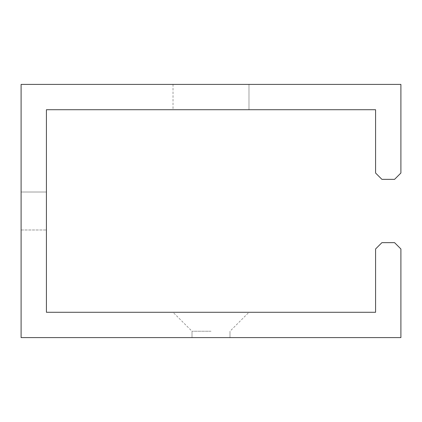 <?xml version="1.0" encoding="UTF-8"?>
<svg xmlns="http://www.w3.org/2000/svg" width="422" height="422" viewBox="0 0 422 422"><rect width="100%" height="100%" fill="white"/><g stroke="black" fill="none" stroke-linecap="round" stroke-linejoin="round"><path stroke-width="0.32" stroke-dasharray="2.11 1.58" d="M381.91 242.65L394.57 242.65L400.9 248.98L400.9 337.6L21.1 337.6L21.1 84.4L400.9 84.4L400.9 173.02L394.57 179.35L381.91 179.35L375.58 173.02L375.58 109.72L46.42 109.72L46.42 312.28L375.58 312.28L375.58 248.98L381.91 242.65M211 337.6L192.01 337.6L211 337.6M21.1 192.01L21.1 229.99L21.1 192.01L21.1 229.99L21.1 192.01L46.42 192.01L46.42 229.99L46.42 192.01L46.42 229.99L46.42 192.01L21.1 192.01M248.98 84.4L173.02 84.4L248.98 84.4L173.02 84.4L248.98 84.4L173.02 84.4L248.98 84.4L173.02 84.4L248.98 84.4L173.02 84.4L248.98 84.4L248.98 109.72L173.02 109.72L248.98 109.72L173.02 109.72L248.98 109.72L173.02 109.72L248.98 109.72L173.02 109.72L248.98 109.72L173.02 109.72L248.98 109.72L248.98 84.4L248.98 109.72M211 312.28L248.954 312.28L211 312.28M211 331.244L192.01 331.244L211 331.244M229.99 337.6L229.99 331.244L229.99 337.6L229.99 331.244L229.99 337.6L229.99 331.244L248.954 312.28M192.01 337.6L192.01 331.244L192.01 337.6L192.01 331.244L192.01 337.6L192.01 331.244L173.046 312.28M21.1 229.99L46.42 229.99L21.1 229.99M173.02 84.4L173.02 109.72"/><path stroke-width="0.63" d="M381.91 242.65L394.57 242.65L400.9 248.98L400.9 337.6L21.1 337.6L21.1 84.4L400.9 84.4L400.9 173.02L394.57 179.35L381.91 179.35L375.58 173.02L375.58 109.72L46.42 109.72L46.42 312.28L375.58 312.28L375.58 248.98L381.91 242.65"/></g></svg>
